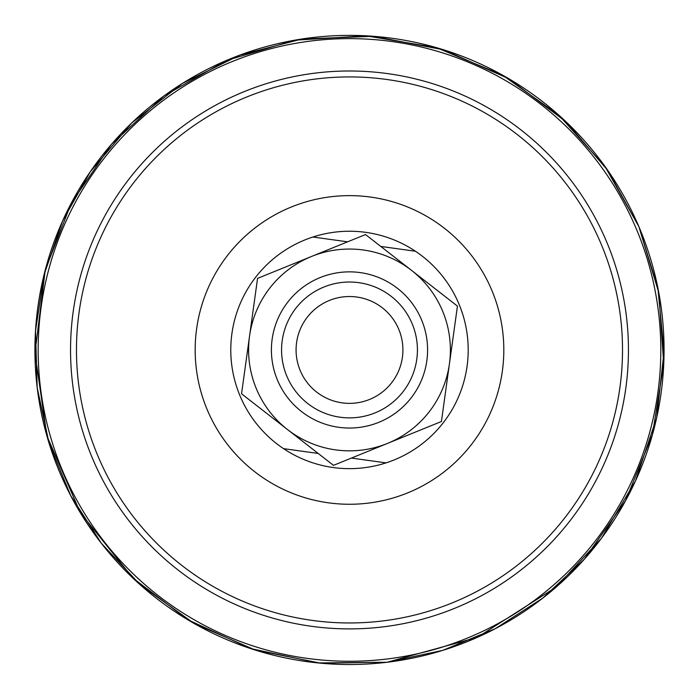 <?xml version="1.0" encoding="UTF-8"?>
<svg xmlns="http://www.w3.org/2000/svg" width="699" height="699" viewBox="0 0 699 699"><rect width="100%" height="100%" fill="white"/><g stroke="black" fill="none" stroke-linecap="round" stroke-linejoin="round"><path stroke-width="1.05" d="M296.586 342.606A53.412 53.412 0 0 1 382.309 307.796A53.412 53.412 0 0 1 369.588 399.435A53.412 53.412 0 0 1 296.586 342.606M311.536 256.463L365.507 234.549L411.475 270.33A100.901 100.901 0 0 0 249.552 336.079L257.564 278.377L311.536 256.463M457.443 306.118L449.431 363.812A100.901 100.901 0 0 0 411.475 270.33L457.443 306.118M441.427 421.514L387.456 443.428A100.901 100.901 0 0 0 449.431 363.812L441.427 421.514M287.516 429.562L241.548 393.782L249.552 336.079A100.901 100.901 0 0 0 387.456 443.428L333.484 465.351L287.516 429.562M351.405 458.072L386.058 462.878A118.699 118.699 0 0 1 283.558 448.653L318.211 453.459M347.578 241.828L312.925 237.013A118.699 118.699 0 0 1 467.072 366.259A118.699 118.699 0 0 1 386.058 462.878M415.424 251.238L380.772 246.432M283.558 448.653A118.699 118.699 0 0 1 312.925 237.013M282.213 340.614A67.925 67.925 0 0 1 391.222 296.35A67.925 67.925 0 0 1 375.048 412.882A67.925 67.925 0 0 1 282.213 340.614M272.147 339.216A78.087 78.087 0 0 1 397.46 288.329A78.087 78.087 0 0 1 378.875 422.301A78.087 78.087 0 0 1 272.147 339.216M73.194 311.605A278.953 278.953 0 0 1 387.831 73.64A278.953 278.953 0 0 1 625.797 388.286A278.953 278.953 0 0 1 311.151 626.252A278.953 278.953 0 0 1 73.194 311.605M40.411 387.246A311.326 311.326 0 0 1 312.191 40.865A311.326 311.326 0 0 1 658.572 312.645A311.326 311.326 0 0 1 386.792 659.026A311.326 311.326 0 0 1 40.411 387.246M37.196 387.639A314.559 314.559 0 0 1 473.005 60.647A314.559 314.559 0 0 1 538.282 601.559A314.559 314.559 0 0 1 37.196 387.639M328.285 502.799A154.313 154.313 0 0 1 227.725 255.152A154.313 154.313 0 0 1 492.472 291.894A154.313 154.313 0 0 1 328.285 502.799M311.972 620.371A273.012 273.012 0 0 1 134.059 182.238A273.012 273.012 0 0 1 602.451 247.228A273.012 273.012 0 0 1 311.972 620.371M387.185 662.241L320.605 663.176L255.327 650.087L194.27 623.543L140.158 584.74L101.399 543.35L70.678 495.574L49.044 443.096L37.187 387.639L35.509 330.95L44.046 274.829L62.517 221.12L90.311 171.692L131.849 122.841L182.422 83.417L239.94 55.081L302.012 38.987L373.458 36.304L443.655 49.812L508.994 78.821L566.094 121.844L607.85 170.504L638.877 226.625L657.873 287.874L664.05 351.693L656.632 417.862L635.461 480.982L601.472 538.239L556.203 587.055L477.347 637.357L387.185 662.241L318.15 662.94L250.626 648.567L187.865 619.812L132.889 578.047L80.376 512.804L46.938 436.027L34.95 353.144L45.252 270.024L71.158 203.392L111.438 144.326L164.012 95.885L226.17 60.568L294.707 40.193L366.058 35.824L436.56 47.672L502.564 75.142L558.824 115.152L605.002 166.467L638.877 226.625L658.808 292.724L663.735 364.048L652.438 434.638L625.491 500.851L584.285 559.279L542.861 598.056L495.137 628.759L442.677 650.393L387.185 662.241"/></g></svg>
